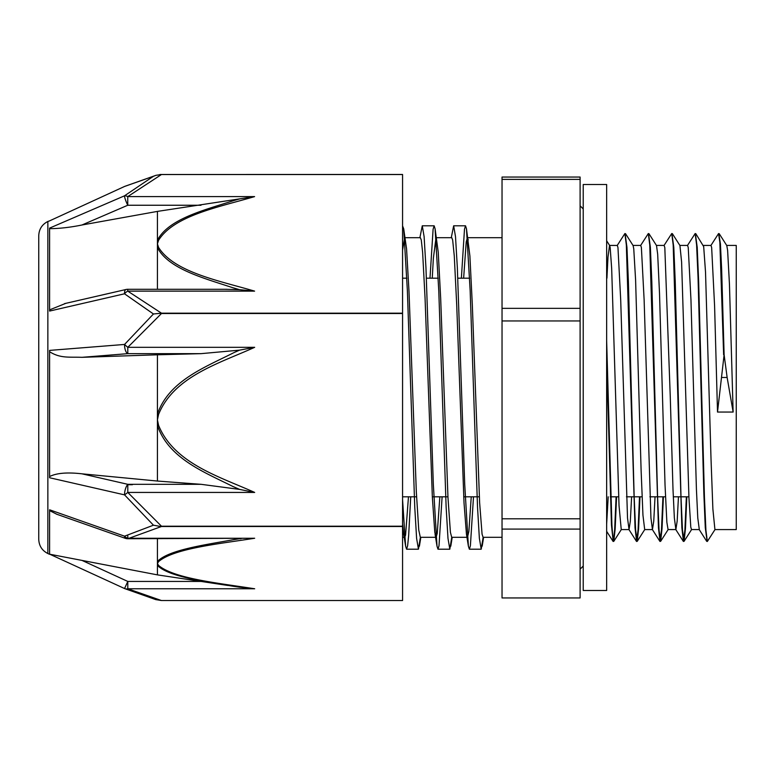 <?xml version="1.0" encoding="UTF-8"?>
<svg xmlns="http://www.w3.org/2000/svg" width="775" height="775" viewBox="0 0 775 775"><rect width="100%" height="100%" fill="white"/><g stroke="black" fill="none" stroke-linecap="round" stroke-linejoin="round"><path stroke-width="1.16" d="M719.19 233.662L726.776 245.559L727.609 250.315L729.449 284.222L733.131 412.048L727.134 377.473L724.112 354.737L721.651 269.468L720.421 243.834L718.812 233.856M724.112 354.737L717.514 412.048L714.589 305.912L711.653 247.554L711.014 245.433L703.283 245.423M715.063 529.461L707.342 541.473L705.899 530.023L704.446 497.414L698.663 281.868L697.219 247.361L695.398 233.847M686.834 496.804L685.449 528.724L684.063 541.337L682.475 530.003L681.022 497.385L675.238 281.732L673.795 247.254L671.973 233.837M663.41 496.804L662.024 528.676L660.639 541.337L659.05 530.023L657.607 497.385L651.814 281.713L650.37 247.254L648.549 233.847M639.985 496.804L638.6 528.715L637.215 541.357L635.626 530.032L634.183 497.405L628.399 281.829L626.956 247.341L625.134 233.856M616.571 496.804L615.176 528.763L613.79 541.347L612.783 537.23L611.901 524.782L606.651 340.816M723.637 354.737L719.849 242.304L718.58 233.556L710.859 245.559M707.1 541.163L705.279 527.688L703.836 493.191L698.052 277.595L696.609 244.987L695.165 233.546L687.435 245.549M686.359 496.804L684.906 529.858L683.453 541.454L681.864 527.639L673.184 244.977L671.741 233.527L664.01 245.53M662.945 496.804L661.482 529.848L660.029 541.454L658.44 527.727L649.76 244.977L648.317 233.546L640.586 245.549M639.52 496.804L638.067 529.858L636.604 541.473L635.025 527.765L626.345 244.997L624.892 233.556L617.171 245.559M616.096 496.804L614.643 529.868L613.19 541.463L611.446 524.946L606.651 359.581M606.932 278.196L607.988 257.174L609.518 245.423M606.651 240.802L609.673 245.539L610.167 247.554L611.669 268.46L619.031 505.62L621.25 529.577M625.512 233.662L633.097 245.559L633.756 248.794L635.597 279.949L641.109 470.338L642.95 515.152L644.693 529.577M648.927 233.653L656.512 245.549L657.675 254.181L659.515 293.386L665.037 485.082L666.878 522.369L668.069 529.567L675.877 529.577L674.357 517.913L672.991 489.151L670.268 396.839L664.814 247.564L664.117 245.423M672.351 233.633L679.927 245.53L681.603 261.989L688.956 498.063L690.796 527.155L691.494 529.567L699.302 529.577L697.781 517.962L696.415 489.19L690.961 299.78L688.239 247.554L687.59 245.423L679.859 245.423M695.776 233.653L703.681 246.586L705.521 272.064L711.043 459.662L712.884 509.049L714.918 529.587L736.25 529.577L736.25 245.423L726.698 245.423M402.564 225.893L403.707 228.809L407.388 290.838L414.761 507.228L416.601 538.354L418.442 549.194L420.37 537.317M429.989 278.196L433.099 229.255L434.136 225.787L435.095 228.799L438.776 290.79L446.138 507.218L447.979 538.344L449.82 549.194L451.748 537.317L467.48 537.317L466.443 534.12L464.012 502.772L456.707 304.808L454.276 255.915L452.648 239.94M461.377 278.196L464.487 229.264L465.513 225.787L466.472 228.78L470.163 290.751L477.526 507.208L479.367 538.334L481.207 549.194L483.135 537.317M402.564 499.604L405.625 546.181L406.584 549.194L407.621 545.755L408.657 535.515L410.731 496.804M419.885 237.683L422.278 225.787L424.119 236.646L425.959 267.772L433.322 484.104L437.003 546.191L437.972 549.194L439.008 545.755L442.108 496.804M451.273 237.683L453.666 225.787L455.506 236.656L457.347 267.792L464.709 484.152L468.391 546.22L469.359 549.194L470.396 545.755L473.496 496.804M402.564 250.248L404.676 237.683M403.707 228.809L406.575 248.94L409.016 291.778L416.32 491.747L418.752 530.013L420.321 537.317L436.093 537.317L434.794 532.309L432.363 497.424L425.058 298.162L422.617 252.224L421.271 239.94M432.256 278.196L433.361 258.259L436.015 237.683M435.095 228.799L438.233 252.224L440.665 298.162L447.969 497.424L450.411 532.309L451.709 537.308M463.634 278.196L466.211 241.916L467.403 237.663L468.265 239.94M466.472 228.78L469.892 255.915L472.324 304.808L479.628 502.772L482.069 534.178L483.087 537.308L502.035 537.317M471.239 496.804L468.885 531.417L467.48 537.308M452.648 239.93L451.728 237.683M439.851 496.804L437.226 533.462L436.093 537.308M421.261 239.93L420.341 237.683M408.473 496.804L405.577 535.079L404.705 537.317L403.668 534.082L402.564 523.803M733.131 412.048L717.514 412.048M678.464 496.804L677.166 521.139L675.877 529.567M655.04 496.804L653.751 521.12L652.453 529.567L650.942 517.991L644.122 299.78L641.39 247.564L640.741 245.423L633.01 245.423M631.615 496.804L630.327 521.12L629.038 529.587L627.518 518.02L620.697 299.809L617.966 247.554L617.326 245.433L609.596 245.423M608.191 496.804L606.651 524.103M580.107 529.083L580.107 597.951L502.035 597.951L502.035 529.083L580.107 529.083L580.107 518.795L502.035 518.795L502.035 320.957L580.107 320.957L580.107 518.795M580.107 179.374L580.107 177.049L502.035 177.049L502.035 179.374L580.107 179.374L580.107 308.343L502.035 308.343L502.035 179.374M580.107 308.343L580.107 320.957M502.035 308.343L502.035 320.957M502.035 518.795L502.035 529.083M239.514 198.952A508.942 325.442 0.3 0 0 233.478 200.657C205.249 209.889 168.766 218.56 157.422 240.192A7.808 5.861 17.9 0 1 158.584 240.279C174.075 215.373 219.887 206.906 254.597 196.598L157.422 211.401L81.947 225.002C70.234 227.385 59.452 228.606 49.6 228.664M254.597 196.598L127.749 196.598A7.808 4.611 -127.8 0 0 124.494 195.823A7.808 1.114 66.7 0 0 127.749 205.249L127.749 196.598L161.481 174.52L156.017 175.305L153.46 176.283L124.494 195.823L49.6 228.112L49.6 311.066L124.494 293.793A7.808 4.611 -52.2 0 1 127.749 291.119L127.749 289.298A7.808 7.808 0 0 0 125.996 289.492A7.808 2.819 77.1 0 0 125.986 289.492A7.808 2.819 77.1 0 0 124.494 293.793L153.45 313.982L161.481 313.187L127.749 291.119L254.597 291.119C219.693 280.87 174.172 272.306 158.584 247.438A7.808 5.861 162.1 0 0 157.422 247.661C168.843 269.39 205.152 278.477 233.449 287.942M157.422 289.298L157.422 211.401M239.475 289.676L254.597 291.119M233.478 287.903A508.942 328.135 0.3 0 0 239.514 289.656L225.089 289.298M49.6 309.874L65.836 303.325M153.45 313.982L124.543 344.449A7.808 3.207 85.4 0 0 127.797 353.652L127.797 347.316A7.808 1.037 -140 0 1 124.543 344.449L49.6 350.397L49.6 477.749L124.543 494.867A7.808 1.037 -40 0 0 127.797 492.435L127.797 484.317A7.808 2.819 102.9 0 0 124.543 494.867L153.45 525.198L159.902 526.361L161.481 526.225L127.797 492.435L254.675 492.435C219.742 476.702 174.181 463.547 158.584 425.368A7.808 1.318 168.1 0 1 157.422 425.591C168.853 458.858 205.201 472.498 233.527 486.807M124.543 186.465A7.808 5.648 -112.5 0 1 124.804 186.349A7.808 7.808 0 0 0 124.543 186.465L49.59 220.865L124.543 186.465L153.45 176.283M155.969 175.324L124.804 186.349A7.808 5.648 -112.5 0 1 124.814 186.349A7.808 5.648 -112.5 0 1 125.104 186.242M159.902 174.491L402.564 174.462L402.564 313.187L161.481 313.187M161.481 174.52L402.564 174.52M254.675 347.316L239.582 350.135A509.427 502.064 178.6 0 0 233.556 352.799C205.288 367.195 168.766 380.806 157.422 414.131A7.808 1.318 11.9 0 0 158.584 414.383C174.084 376.146 219.926 363.146 254.675 347.316L127.797 347.316L161.481 313.517L159.902 313.352M161.481 313.517L402.564 313.517L402.564 526.225L161.481 526.225M233.556 486.748A509.427 501.454 178.7 0 0 239.591 489.403L254.675 492.435M239.591 489.403L201.074 484.317L157.422 481.043L81.995 473.825C67.318 472.13 56.527 473.041 49.6 476.548M157.422 481.043L157.422 354.795L81.995 357.323C69.266 356.82 60.479 358.583 49.6 351.734M81.995 357.323L127.797 353.652L201.074 353.652L239.591 350.135M201.074 353.652L157.422 354.795M233.556 586.307A509.427 173.009 179.7 0 0 233.972 586.375A509.427 173.009 179.7 0 0 235.106 586.539A509.427 173.009 179.7 0 0 239.591 587.208L235.096 586.559M239.562 587.208L254.675 588.777C219.848 583.275 174.142 578.722 158.584 565.43A7.808 7.178 148.9 0 1 157.422 565.43C168.805 576.949 205.268 581.473 233.537 586.326M124.543 588.535L49.59 554.135L124.543 588.535A7.808 5.648 -67.5 0 0 124.804 588.651A7.808 5.648 -67.5 0 0 124.814 588.651A7.808 5.648 -67.5 0 0 127.797 588.777L127.797 581.434L124.543 588.535A7.808 7.808 0 0 0 124.814 588.651L155.969 599.676M227.637 585.425L201.074 581.434L127.797 581.434L81.995 560.412L157.422 574.876L201.074 581.434M67.415 557.613L81.995 560.412M155.697 599.588L161.481 600.538L127.797 588.777L254.675 588.777M158.584 565.43L157.422 563.522L157.422 574.876M127.797 535.951L127.797 538.257A7.808 5.648 -112.5 0 1 124.543 536.174A7.808 2.093 109.4 0 0 125.211 538.296A7.808 7.808 0 0 0 127.749 538.732M241.102 538.732L239.591 538.722A509.427 176.312 179.7 0 0 233.556 539.681C205.288 544.835 168.766 549.775 157.422 561.439A7.808 7.178 31.1 0 0 158.584 561.604C174.084 548.293 219.935 543.769 254.675 538.257L127.797 538.732L161.481 526.496L159.902 526.361M153.45 525.198L124.543 536.174L49.6 509.795L49.6 554.319L47.856 553.524C42.053 550.56 39.021 545.833 38.75 539.322L38.75 235.678C39.021 229.167 42.053 224.44 47.856 221.476L47.856 553.524M56.866 514.28L49.6 510.618M157.422 538.732L157.422 563.522L158.584 561.604M161.481 526.496L402.564 526.496L402.564 600.538L161.481 600.538M49.6 220.875L47.856 221.476M38.75 351.501L38.75 492.503M606.651 184.508L606.651 590.492L583.226 590.492L583.226 184.508L606.651 184.508M721.709 377.473L727.134 377.473M81.947 225.002L127.749 205.249L201.006 205.249M158.584 247.438L157.422 243.854L158.584 240.279M201.074 484.317L127.797 484.317L81.995 473.825M158.584 425.368L157.422 419.876L158.584 414.383M254.675 538.257L127.797 538.257M621.376 529.461L613.79 541.347M644.8 529.47L637.215 541.357M668.224 529.451L660.639 541.337M691.649 529.451L684.063 541.337M406.584 549.204L418.442 549.204M437.972 549.204L449.82 549.204M469.359 549.204L481.207 549.204M422.336 225.796L434.136 225.796M453.733 225.796L465.513 225.796M420.835 537.317L419.401 546.23M452.222 537.317L450.788 546.201M483.61 537.317L482.176 546.191M405.625 546.181L403.668 534.082M437.003 546.191L435.056 534.091M468.391 546.22L466.443 534.12M706.732 541.357L699.147 529.47M683.308 541.337L675.722 529.451M659.893 541.337L652.308 529.451M636.469 541.357L628.883 529.47M613.044 541.347L606.651 531.33M644.645 529.577L652.453 529.577M656.435 245.423L664.165 245.423M621.23 529.577L629.038 529.577M402.564 496.804L416.562 496.804M432.334 496.804L447.94 496.804M463.712 496.804L479.328 496.804M610.274 496.804L618.644 496.804M626.452 496.804L642.068 496.804M649.876 496.804L665.483 496.804M673.291 496.804L688.907 496.804M402.564 278.196L406.885 278.196M426.424 278.196L438.272 278.196M457.802 278.196L469.66 278.196M467.916 237.683L502.035 237.683M402.564 537.317L404.705 537.317M405.141 237.683L420.399 237.683M436.528 237.683L451.786 237.683M580.107 569.179L583.226 566.05M580.107 205.821L583.226 208.95M227.056 289.298L127.749 289.298M64.558 303.626L125.986 289.501M125.221 538.296L56.43 514.125M212.059 583.081L227.792 585.445M49.6 554.193L75.679 559.201M127.797 484.704L132.438 484.704"/></g></svg>
